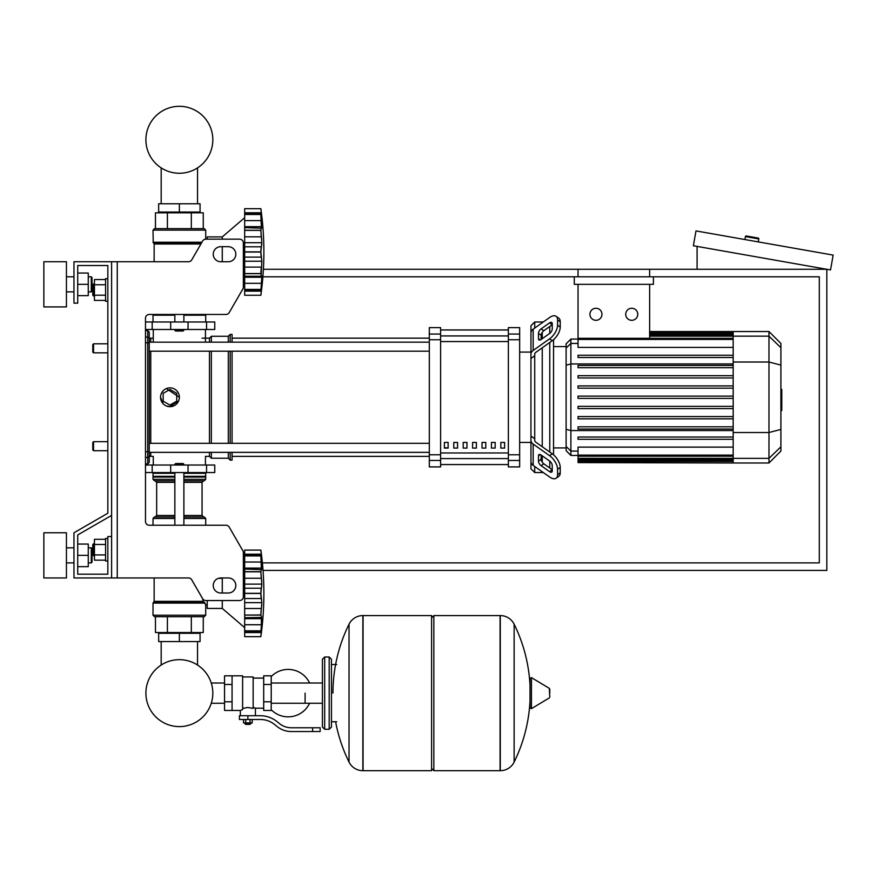 <?xml version="1.0" encoding="UTF-8"?>
<svg xmlns="http://www.w3.org/2000/svg" width="877" height="877" viewBox="0 0 877 877"><rect width="100%" height="100%" fill="white"/><g stroke="black" fill="none" stroke-linecap="round" stroke-linejoin="round"><path stroke-width="1.32" d="M117.255 261.752L117.255 577.954L111.609 577.954L111.609 261.752L188.489 261.752A3.76 3.76 0 0 0 191.745 259.866L202.609 241.043A3.76 3.76 0 0 1 205.876 239.158L239.596 239.158A3.76 3.76 0 0 1 243.357 242.929L243.357 287.086A3.76 3.76 0 0 1 242.852 288.971L229.237 312.563A3.76 3.76 0 0 1 225.97 314.448L149.254 314.448A3.76 3.76 0 0 0 145.483 318.208L145.483 521.486A3.76 3.76 0 0 0 149.254 525.246A3.76 3.76 0 0 1 145.483 521.486M117.255 577.954L188.489 577.954A3.76 3.76 0 0 1 191.745 579.829L202.609 598.651A3.76 3.76 0 0 0 205.876 600.537L239.596 600.537A3.76 3.76 0 0 0 243.357 596.766L243.357 552.609A3.76 3.76 0 0 0 242.852 550.723L229.237 527.132A3.76 3.76 0 0 0 225.97 525.246L149.254 525.246M220.774 246.689A7.531 7.531 0 0 0 213.243 254.22A7.531 7.531 0 0 0 220.774 261.752L228.305 261.752A7.531 7.531 0 0 0 235.825 254.22A7.531 7.531 0 0 0 228.305 246.689L220.774 246.689M228.305 577.954A7.531 7.531 0 0 1 235.825 585.474A7.531 7.531 0 0 1 228.305 593.005L220.774 593.005A7.531 7.531 0 0 1 213.243 585.474A7.531 7.531 0 0 1 220.774 577.954L228.305 577.954M202.609 241.043A3.76 3.76 0 0 1 205.876 239.158L207.224 239.158L207.224 236.9L222.276 236.9L222.276 239.158M239.596 239.158A3.76 3.76 0 0 1 243.357 242.929M244.672 286.22L243.357 285.08L243.357 287.086A3.76 3.76 0 0 1 242.852 288.971L229.237 312.563A3.76 3.76 0 0 1 225.97 314.448M111.609 261.752L73.964 261.752L73.964 303.157L77.724 303.157L77.724 265.512L107.838 265.512L107.838 278.689L105.58 278.689L105.58 301.271L107.838 301.271L107.838 343.806L93.543 343.806L93.543 352.839L92.787 352.094L92.787 344.562L93.543 343.806M93.543 283.951L92.787 284.707L92.787 295.253L93.543 295.998L93.543 283.951L94.442 283.951M105.58 279.544L94.442 279.544L94.442 300.405L105.58 300.405M105.58 284.762L94.442 284.762M105.58 295.198L94.442 295.198M107.838 561.006L105.58 561.006L105.58 538.423L107.838 538.423M93.543 543.696L93.543 555.744L92.787 554.988L92.787 544.442L94.442 543.696M105.58 560.151L94.442 560.151L94.442 539.289L105.58 539.289M105.58 554.933L94.442 554.933M105.58 544.496L94.442 544.496M220.774 577.954A7.531 7.531 0 0 0 218.417 578.327L222.276 578.327L222.276 593.005M244.672 559.131L243.357 560.26L243.357 552.609M242.852 550.723L229.237 527.132M149.254 314.448A3.76 3.76 0 0 0 145.483 318.208M107.838 278.689L107.838 265.512L107.838 278.689L107.838 265.512L77.724 265.512L107.838 265.512L77.724 265.512L107.838 265.512L107.838 513.22L73.964 532.777L73.964 577.954L111.609 577.954M111.609 536.538L107.838 536.538L107.838 574.183L77.724 574.183L77.724 534.948L111.609 515.391M161.182 632.536L161.182 633.282L161.182 632.536M161.182 641.569L161.182 665.04A33.469 33.469 0 0 0 145.9 693.137A33.469 33.469 0 0 1 179.368 659.668A33.469 33.469 0 0 1 212.826 693.137A33.469 33.469 0 0 0 197.544 665.04A33.469 33.469 0 0 1 179.368 726.605A33.469 33.469 0 0 1 145.9 693.137A33.469 33.469 0 0 0 179.368 726.605A33.469 33.469 0 0 0 212.826 693.137A33.469 33.469 0 0 1 179.368 726.605A33.469 33.469 0 0 1 161.182 665.04A33.469 33.469 0 0 0 179.368 726.605A33.469 33.469 0 0 0 212.826 693.137A33.469 33.469 0 0 1 179.368 726.605A33.469 33.469 0 0 1 161.182 665.04A33.469 33.469 0 0 0 174.238 726.211A33.469 33.469 0 0 0 211.258 703.266L224.545 703.266M197.544 632.536L197.544 633.282L197.544 632.536M197.544 641.569L197.544 665.04A33.469 33.469 0 0 1 211.258 683.008A33.469 33.469 0 0 0 197.544 665.04A33.469 33.469 0 0 1 211.258 683.008L224.545 683.008M161.182 212.815L161.182 212.059L161.182 212.815M161.182 203.771L161.182 167.88M197.544 212.815L197.544 212.059L197.544 212.815M197.544 203.771L197.544 167.88M93.543 441.679L92.787 442.436L92.787 449.967L93.543 450.712L93.543 441.679L107.838 441.679L107.838 352.839L107.838 441.679L107.838 352.839L93.543 352.839M262.881 276.803L819.304 276.803L819.304 562.891L262.387 562.891M263.034 570.423L826.825 570.423L826.825 269.272L649.638 269.272L649.638 276.803M263.396 269.272L649.638 269.272M758.177 238.062L746.316 235.968L758.177 238.062A0.756 0.756 0 0 1 758.791 238.928L758.265 241.899M746.316 235.968A0.756 0.756 0 0 0 745.439 236.582L744.924 239.542M697.083 269.272L697.083 246.393M833.15 255.097L830.53 269.93L693.367 245.746L695.987 230.914L833.15 255.097M305.097 693.137L305.097 703.266L305.097 693.137M271.223 709.734A23.712 23.712 0 0 0 309.603 703.266M309.603 683.008A23.712 23.712 0 0 0 271.223 676.54M232.065 675.816L242.611 675.816L242.611 709.603L240.353 710.458L224.545 710.458L224.545 675.816L232.065 675.816L232.065 710.458M263.692 708.199L255.404 708.199L255.404 715.72M263.692 684.477L263.692 710.458L271.223 710.458L271.223 675.816L263.692 675.816L263.692 684.477L271.223 684.477M263.692 678.085L253.146 678.085M253.146 707.202L255.404 708.199M242.611 708.408L247.884 707.465L253.146 708.408L253.146 676.945L242.611 676.945M250.888 723.624L244.869 723.624L245.626 724.38L250.142 724.38L250.888 722.878M250.055 719.491L250.055 722.878L252.225 722.878L252.225 719.491M243.532 719.491L243.532 722.878L250.055 722.878M245.703 719.491L245.703 722.878M312.629 731.539L320.16 731.539L320.16 727.767L312.629 727.767L312.629 731.539L291.296 731.539A22.583 22.583 0 0 1 277.187 726.584L274.501 724.435A22.583 22.583 0 0 0 260.392 719.491L239.41 719.491L239.41 715.72L247.884 715.72L247.884 719.491M247.884 715.72L260.392 715.72A26.354 26.354 0 0 1 276.847 721.497L279.533 723.646A18.823 18.823 0 0 0 291.296 727.767L312.629 727.767M263.692 701.797L271.223 701.797M232.065 684.477L224.545 684.477M232.065 701.797L224.545 701.797M500.087 770.686L500.087 615.588L500.285 770.686A15.435 15.435 0 0 0 514.13 762.08L514.13 624.194A15.435 15.435 0 0 0 500.285 615.588L433.841 615.588L433.841 770.686L500.087 770.686M530.015 693.137L530.015 678.425L531.44 677.614L531.44 708.66L530.015 707.849L530.015 693.137M549.78 693.137L549.78 689.158L549.78 693.137M335.606 721.749A155.843 155.843 0 0 0 349.035 762.08L349.035 624.194A15.435 15.435 0 0 1 362.87 615.588L431.583 615.588L431.583 770.686L363.067 770.686L363.067 615.588L362.87 770.686A15.435 15.435 0 0 1 349.035 762.08L349.035 693.137M329.193 657.005L324.676 657.005L324.676 729.269L329.193 729.269L329.193 657.005L331.451 659.263L331.451 727.011L331.451 721.749L336.713 721.749M93.543 450.712L107.838 450.712L107.838 513.22L107.838 301.271M107.838 574.183L77.724 574.183L77.724 566.652L88.27 566.652L88.27 544.069L77.724 544.069L77.724 534.948L77.724 574.183L77.724 566.652L77.724 574.183L107.838 574.183M145.483 465.018L214.755 465.018L214.755 472.55L145.483 472.55M174.852 464.262L183.885 464.262L183.129 463.516L175.597 463.516L174.852 465.018M244.672 627.636L222.276 608.441L207.224 608.441L207.224 600.537M260.864 593.312L244.672 593.312L244.672 584.126L261.817 584.126L260.864 593.312L261.817 602.642L260.864 614.963L261.576 617.156M260.864 571.672L244.672 571.672L244.672 568.099L261.817 568.099L260.864 571.672L261.817 584.126M244.672 584.126L244.672 571.793L260.864 571.793L260.886 573.098L260.864 571.804M261.576 569.611L244.672 569.085M261.752 558.835L260.864 555.854L261.368 569.326M244.672 568.099L244.672 555.93L260.864 555.93M244.672 555.174L260.951 555.174L260.864 555.854L244.672 555.854L244.672 550.098L260.864 550.098L261.795 558.934M261.686 557.038L261.368 554.198L261.763 557.915L261.368 554.198L244.672 554.198M261.324 553.891L261.16 552.543M261.686 565.216L261.368 562.025L261.817 568.099L261.368 562.025L261.686 565.216L261.368 562.025L244.672 562.025M261.686 580.936L261.006 575.159M261.368 588.226L244.672 588.226L261.368 588.226L261.763 585.836L261.193 588.752L261.763 585.836M261.686 600L261.368 598.542L261.686 600L261.368 598.542L244.672 598.542L244.672 593.455L260.864 593.455L260.886 594.836L260.864 593.466M261.686 605.821L261.763 604.571M260.864 630.837L244.672 630.837L244.672 618.669L261.817 618.669L260.951 631.593L244.672 631.593L244.672 630.903L260.864 630.903L261.817 627.921L260.864 636.669L244.672 636.669L244.672 631.593M260.995 635.617L261.16 634.224M261.686 629.719L261.763 628.853M261.752 627.921L261.368 632.569L261.795 627.822M244.672 618.669L244.672 617.682L261.368 617.441L261.368 624.742L261.686 621.552M244.672 617.682L244.672 615.084L260.864 615.084M260.864 614.963L244.672 615.084M244.672 636.669L260.864 636.669A312.65 312.65 0 0 0 260.864 550.098L244.672 550.098L260.864 550.098M244.672 614.963L244.672 602.642L261.817 602.642M244.672 602.642L244.672 598.542M222.276 600.537L222.276 608.441M158.66 641.569L200.066 641.569L200.066 633.282L158.66 633.282L158.66 641.569M179.368 641.569L179.368 633.282M204.209 616.717L154.516 616.717L153.015 615.216L205.711 615.216L204.209 616.717M207.224 604.681L205.711 604.681L205.711 615.216M205.711 604.681L203.289 601.348L202.466 598.41L203.289 601.348L154.144 601.348L154.144 577.954M205.086 603.102L153.015 603.102L153.015 615.216L154.516 616.717L153.015 615.216M153.924 601.885L203.694 601.885L204.659 602.576L203.694 601.885L204.659 602.576L203.694 601.885L204.659 602.576L153.015 603.102L154.144 601.348M203.267 616.717L203.267 632.536L155.459 632.536L155.459 616.717M191.318 616.717L191.318 632.536M167.408 616.717L167.408 632.536M205.711 525.246L205.711 518.471L183.885 518.471M153.015 525.246L153.015 518.471L154.516 516.97L174.852 516.97M183.885 515.457L202.061 515.457L202.061 482.339L183.885 482.339M174.852 515.457L156.665 515.457L156.665 482.339L155.163 480.826M174.852 480.826L154.516 480.826L153.015 479.324L153.015 473.306L153.771 472.55M183.885 479.324L205.711 479.324L205.711 473.306L204.966 472.55M205.711 473.306L183.885 473.306M174.852 473.306L153.015 473.306M205.711 476.31L183.885 476.31M174.852 476.31L153.015 476.31M205.339 476.693L183.885 476.693M174.852 476.693L153.387 476.693M205.711 477.066L183.885 477.066M174.852 477.066L153.015 477.066M205.711 479.324L204.209 480.826L205.711 479.324L204.209 480.826L183.885 480.826M205.711 518.471L204.209 516.97L205.711 518.471L204.209 516.97L183.885 516.97M261.094 589.355L261.006 590.089L261.094 589.355M260.94 590.934L260.886 591.931L260.94 590.934M261.094 576.156L261.193 577.099L261.094 576.156M260.94 595.823L261.006 596.678L260.94 595.823M261.094 597.412L261.193 598.004L261.094 597.412M261.368 608.506L261.006 611.598L261.368 608.506L244.672 608.506L261.368 608.506M260.94 612.617L260.886 613.67L260.94 612.617M261.817 618.68L261.763 620.324M179.368 331.013L175.597 331.013L174.852 330.256L183.885 330.256L183.129 331.013L179.368 331.013M244.672 217.704L222.276 236.9M222.276 246.689L222.276 261.752M261.686 264.405L261.763 263.155M260.864 289.41L244.672 289.41L244.672 283.315L261.368 283.315L261.817 277.242L260.951 290.166L244.672 290.166L244.672 289.487L260.864 289.487L261.817 286.505L260.864 295.253L244.672 295.253L244.672 290.166M260.995 294.201L261.16 292.797M261.686 288.303L261.763 287.426M244.672 283.315L244.672 277.242L261.817 277.242L261.763 278.897L261.576 275.729M260.864 273.547L244.672 273.547L244.672 261.214L261.817 261.214L261.182 276.255L244.672 276.255L244.672 273.668L260.864 273.668L261.368 276.025M244.672 277.242L244.672 276.255M260.864 251.885L244.672 251.885L244.672 242.699L261.817 242.699L260.864 251.885L261.817 261.214M244.672 261.214L244.672 252.028L260.864 252.028L260.886 253.42L260.864 252.039M260.864 230.256L244.672 230.256L244.672 226.672L261.817 226.672L260.864 230.256L261.817 242.699M244.672 242.699L244.672 230.377L260.864 230.377L260.886 231.671L260.864 230.377M261.576 228.184L244.672 227.658M261.752 217.419L260.864 214.437L261.368 227.899M244.672 226.672L244.672 214.503L260.864 214.503M244.672 213.747L260.951 213.747L260.864 214.437L244.672 214.437L244.672 208.671L260.864 208.671L261.795 217.518M261.817 217.419L261.368 212.771L261.817 217.419L261.368 212.771L244.672 212.771M261.324 212.464L261.16 211.116M261.686 223.799L261.368 220.598L261.763 225.016L261.368 220.598L244.672 220.598M261.686 245.341L261.763 244.409M261.686 239.52L261.006 233.742M244.672 208.671L260.864 208.671L244.672 208.671M244.672 295.253L260.864 295.253A312.65 312.65 0 0 0 260.864 208.671M200.066 203.771L158.66 203.771L158.66 212.059L200.066 212.059L200.066 203.771M179.368 203.771L179.368 212.059M179.368 228.623L204.209 228.623L205.711 230.125L153.015 230.125L154.516 228.623L179.368 228.623M205.711 239.169L205.711 230.125L204.209 228.623L205.711 230.125M201.611 242.765L153.234 242.765L153.015 230.125L154.516 228.623L153.015 230.125M154.144 261.752L154.144 243.992L200.91 243.992M191.318 228.623L191.318 212.815L203.267 212.815L203.267 228.623M155.459 228.623L155.459 212.815L191.318 212.815M167.408 228.623L167.408 212.815M204.966 314.448L205.711 315.205L205.711 321.98M153.771 314.448L153.015 315.205L174.852 315.205M183.885 315.205L205.711 315.205M153.015 315.205L153.015 321.98M261.368 283.315L261.817 277.242L261.368 283.315M261.368 267.09L261.006 270.182L261.368 267.09L244.672 267.09L261.368 267.09M260.94 271.19L260.886 272.243L260.94 271.19M260.94 254.407L261.006 255.262L260.94 254.407M261.094 255.985L261.193 256.588L261.094 255.985M261.368 246.799L244.672 246.799M261.094 247.928L261.006 248.662L261.094 247.928M260.94 249.517L260.886 250.504L260.94 249.517M261.094 234.729L261.193 235.672L261.094 234.729M261.686 215.621L261.763 216.487L261.686 215.621M145.483 329.5L214.755 329.5L214.755 321.98L145.483 321.98M212.826 139.783A33.469 33.469 0 0 0 179.368 106.314A33.469 33.469 0 0 0 145.9 139.783A33.469 33.469 0 0 0 179.368 173.251A33.469 33.469 0 0 0 212.826 139.783M780.903 389.465L781.802 389.465L781.802 405.064L780.903 405.064M781.802 403.19L780.903 403.19M781.802 405.064L781.802 410.469L780.903 410.469M781.802 410.469L780.903 410.798M534.718 328.053L534.718 321.98L542.249 321.98L542.249 322.736L542.249 321.98L543.312 321.98L549.583 317.54A11.291 5.646 125.3 0 1 556.106 316.312A11.291 5.646 125.3 0 1 557.575 319.886L560.228 321.76A11.291 5.646 -54.7 0 0 558.77 318.187L556.106 316.312M534.718 438.774L534.718 440.309A3.76 2.664 0 0 0 535.825 442.194L552.247 453.804L549.583 455.689L533.161 444.069A7.531 5.328 180 0 1 530.958 440.309L530.958 436.055L534.718 438.774L534.718 355.744L530.958 358.474L530.958 354.22A7.531 5.328 0 0 1 533.161 350.449L549.583 338.84L552.247 340.714L535.825 352.335A3.76 2.664 180 0 0 534.718 354.22L534.718 355.744M530.958 457.345L530.958 442.436L530.958 468.789L534.718 472.55L534.718 466.465M534.718 472.55L542.249 472.55L542.249 471.793L542.249 472.55L543.312 472.55M542.249 462.201L542.249 455.821L542.249 462.201M542.249 446.733L542.249 347.785L542.249 446.733M542.249 338.697L542.249 332.328L542.249 338.697M538.478 338.697L538.478 333.381A3.76 1.886 125.3 0 1 541.142 328.831L549.583 322.868A3.76 1.886 125.3 0 1 551.754 322.451A3.76 1.886 125.3 0 1 552.247 323.646L552.247 328.974A3.76 1.886 125.3 0 1 549.583 333.512L541.142 339.487A3.76 1.886 125.3 0 1 538.971 339.892A3.76 1.886 125.3 0 1 538.478 338.697L540.254 339.958M549.583 322.868L552.247 324.753L543.806 330.717A3.76 1.886 -54.7 0 0 541.142 335.266L541.142 339.487M538.478 461.149L538.478 455.821A3.76 1.886 54.7 0 1 538.971 454.626A3.76 1.886 54.7 0 1 541.142 455.042L541.142 459.263A3.76 1.886 -125.3 0 0 543.806 463.801L552.247 469.776L549.583 471.662L541.142 465.687A3.76 1.886 54.7 0 1 538.478 461.149L541.142 459.263M541.142 455.042L549.583 461.006A3.76 1.886 54.7 0 1 552.247 465.555L552.247 470.883A3.76 1.886 54.7 0 1 551.754 472.067A3.76 1.886 54.7 0 1 549.583 471.662M549.583 317.54L533.161 329.16A7.531 5.328 180 0 0 530.958 332.92L530.958 354.22M552.247 340.714A11.291 5.646 -54.7 0 0 560.228 327.088L557.575 325.203A11.291 5.646 125.3 0 1 549.583 338.84M557.575 325.203L557.575 319.886M560.228 327.088L560.228 321.76M530.958 440.309L530.958 461.598A7.531 5.328 0 0 0 533.161 465.369L549.583 476.978A11.291 5.646 54.7 0 0 556.106 478.217L558.77 476.332A11.291 5.646 -125.3 0 0 560.228 472.758L560.228 467.441A11.291 5.646 -125.3 0 0 552.247 453.804M560.228 472.758L557.575 474.643A11.291 5.646 54.7 0 1 556.106 478.217M557.575 474.643L557.575 469.316L560.228 467.441M549.583 455.689A11.291 5.646 54.7 0 1 557.575 469.316M534.718 321.98L530.958 325.74L530.958 352.094L530.958 337.174L530.958 352.094L519.655 352.094M530.958 352.094L530.958 442.436L519.655 442.436M566.114 447.928L553.54 447.928M566.114 346.59L553.54 346.59M549.769 326.496L549.769 333.37M549.769 342.468L549.769 452.061M549.769 461.149L549.769 468.022M631.747 308.255A6.018 6.018 0 0 1 637.765 314.284A6.018 6.018 0 0 1 631.747 320.302A6.018 6.018 0 0 1 625.718 314.284A6.018 6.018 0 0 1 631.747 308.255M595.943 308.255A6.018 6.018 0 0 1 601.962 314.284A6.018 6.018 0 0 1 595.943 320.302A6.018 6.018 0 0 1 589.925 314.284A6.018 6.018 0 0 1 595.943 308.255M574.282 276.803L574.282 284.334L653.409 284.334L653.409 276.803M733.172 347.413L578.042 347.413L578.042 284.334M649.638 284.334L649.638 338.303M578.042 276.803L578.042 269.272M570.883 339.07L566.114 343.839L566.114 450.69L570.883 455.459L570.883 339.07L578.042 339.07M553.54 454.823L553.54 339.695M578.042 462.596L733.172 462.99L578.042 462.596L578.042 447.117L733.172 447.117M578.042 398.388L733.172 398.388L578.042 398.388L733.172 398.388L578.042 398.388L578.042 396.13L733.172 396.13M768.976 331.539L768.976 462.99L780.903 451.052L780.903 343.466L768.976 331.539L733.172 331.539L733.172 462.596M578.042 418.844L733.172 418.844L578.042 418.844L578.042 416.575L733.172 416.575L578.042 416.575M578.042 408.616L733.172 408.616L578.042 408.616L578.042 406.358L733.172 406.358L578.042 406.358M578.042 439.289L733.172 439.289L578.042 439.289L578.042 437.031L733.172 437.031L578.042 437.031M578.042 429.061L733.172 429.061L578.042 429.061L578.042 426.803L733.172 426.803L578.042 426.803M733.172 375.685L578.042 375.685L578.042 377.943L733.172 377.943M733.172 385.913L578.042 385.913L578.042 388.171L733.172 388.171M733.172 355.24L578.042 355.24L578.042 357.498L733.172 357.498M733.172 365.457L578.042 365.457L578.042 367.715L733.172 367.715M500.833 442.436L504.604 442.436L504.604 448.081L500.833 448.081L500.833 442.436M491.427 442.436L495.187 442.436L495.187 448.081L491.427 448.081L491.427 442.436M482.021 442.436L485.781 442.436L485.781 448.081L482.021 448.081L482.021 442.436M472.604 442.436L476.375 442.436L476.375 448.081L472.604 448.081L472.604 442.436M463.199 442.436L466.959 442.436L466.959 448.081L463.199 448.081L463.199 442.436M453.782 442.436L457.553 442.436L457.553 448.081L453.782 448.081L453.782 442.436M444.376 442.436L448.136 442.436L448.136 448.081L444.376 448.081L444.376 442.436M508.364 329.971L440.605 329.971M440.605 464.558L508.364 464.558M440.605 329.938L508.364 329.938M440.605 464.58L508.364 464.58M440.605 339.739L440.605 327.625L429.313 327.625L429.313 466.904L440.605 466.904L440.605 339.739L429.313 339.739M508.364 339.739L519.655 339.739L519.655 327.625L508.364 327.625L508.364 466.904L519.655 466.904L519.655 454.779L508.364 454.779M519.655 339.739L519.655 454.779M149.254 351.206L149.254 443.323L149.254 351.206L149.254 443.323L149.254 351.206L149.254 443.323L149.254 351.206L429.313 351.206M150.756 342.173L150.756 338.16A1.502 1.502 0 0 0 149.254 339.673L149.254 342.173L429.313 342.173M448.136 448.081L448.136 442.436M444.376 447.84L448.136 447.84M232.065 351.206L232.065 443.323M232.065 452.357L232.065 460.129L230.18 460.129L230.18 452.357M230.18 351.206L230.18 443.323M228.305 351.206L228.305 443.323M228.305 452.357L228.305 458.243L230.18 460.129M211.357 351.206L211.357 443.323M211.357 452.357L211.357 458.243L228.305 458.243M209.482 351.206L209.482 443.323M209.482 452.357L209.482 456.358L211.357 458.243M178.645 400.866L169.952 406.676L166.356 405.952M163.297 403.913L160.546 397.259A9.406 9.406 0 0 1 169.952 387.853A9.406 9.406 0 0 1 179.368 397.259A9.406 9.406 0 0 1 169.952 406.676A9.406 9.406 0 0 1 160.546 397.259M150.756 452.357L150.756 456.358A1.502 1.502 0 0 1 149.254 454.856L149.254 452.357L149.254 454.856A1.502 1.502 0 0 0 150.756 456.358A1.502 1.502 0 0 1 149.254 454.856L149.254 452.357L149.254 454.856M149.254 339.673A1.502 1.502 0 0 1 150.756 338.16A1.502 1.502 0 0 0 149.254 339.673L149.254 332.142L147.742 330.629L147.742 463.889L149.254 462.387L149.254 338.511A1.502 1.469 180 0 0 147.742 337.053L145.483 337.053M161.258 393.652L163.297 390.605M166.356 388.566L179.368 397.259M169.952 405.086L163.177 401.173L163.177 393.345L169.952 389.443L176.726 393.345L176.726 401.173L169.952 405.086M202.061 338.16L209.482 338.16L209.482 342.173M209.482 338.16L211.357 336.275L211.357 342.173M211.357 336.275L228.305 336.275L228.305 342.173M228.305 336.275L230.18 334.4L230.18 342.173M230.18 334.4L232.065 334.4L232.065 342.173M429.313 452.357L149.254 452.357L149.254 456.007A1.502 1.469 180 0 1 147.742 457.476L145.483 457.476M149.254 462.387L149.254 452.357L149.254 462.387L147.742 463.889L149.254 462.387M149.254 342.173L149.254 338.511M43.85 306.917L43.85 261.752L66.433 261.752L66.433 306.917L43.85 306.917M91.285 291.866L91.285 276.803L92.03 277.56L92.03 291.109L91.285 291.866L88.27 291.866M43.85 555.36L43.85 577.954L66.433 577.954L66.433 532.777L43.85 532.777L43.85 555.36M91.285 562.891L92.03 562.135L92.03 548.585L91.285 547.84L91.285 562.891L88.27 562.891M77.724 555.36L88.27 555.36M77.724 273.043L88.27 273.043L88.27 295.626L77.724 295.626M77.724 284.334L88.27 284.334M77.724 544.069L77.724 534.948L77.724 544.069M745.439 236.582L758.791 238.928M500.285 770.686L500.285 615.588M549.78 697.116L549.32 688.346L531.44 677.614M362.87 615.588L362.87 770.686M206.555 472.55L206.555 465.018M152.181 472.55L152.181 465.018M170.686 472.55L170.686 465.018M188.04 472.55L188.04 465.018M244.672 578.261L261.368 578.261M244.672 632.569L261.368 632.569M244.672 624.742L261.368 624.742M174.852 518.471L153.015 518.471L154.516 516.97L153.015 518.471M174.852 479.324L153.015 479.324L154.516 480.826L153.015 479.324M174.852 482.339L156.665 482.339M244.672 291.142L261.368 291.142M244.672 257.114L261.368 257.114M244.672 236.834L261.368 236.834M201.217 243.455L153.924 243.455L153.015 242.238L201.918 242.238M206.555 321.98L206.555 329.5M152.181 321.98L152.181 329.5M170.686 321.98L170.686 329.5M188.04 321.98L188.04 329.5M781.802 397.281L780.903 397.281M781.802 391.339L780.903 391.339M541.142 335.266L538.478 333.381M543.806 330.717L541.142 328.831M540.254 454.571L538.478 455.821M543.806 463.801L541.142 465.687M533.161 350.449L533.161 329.16M533.161 465.369L533.161 444.069M733.172 333.052L649.638 333.052M733.172 334.225L649.638 334.225M780.903 347.698L768.976 336.165L649.638 336.187M578.042 343.444L570.883 343.444L566.114 348.048M733.172 363.955L570.883 363.955L566.114 365.194M578.042 451.085L570.883 451.085L566.114 446.47M566.114 429.335L570.883 430.563L733.172 430.563M733.172 339.432L578.042 339.432M733.172 460.304L578.042 460.304M733.172 461.466L578.042 461.466M733.172 455.097L578.042 455.097M780.903 446.832L768.976 458.353L578.042 458.331M733.172 362.015L768.976 362.015L780.903 365.095M733.172 432.514L768.976 432.514L780.903 429.434M508.364 335.935L440.605 335.935M508.364 452.97L440.605 452.97M440.605 458.594L508.364 458.594M440.605 341.548L508.364 341.548M440.605 334.06L429.313 334.06M519.655 334.06L508.364 334.06M440.605 454.779L429.313 454.779M429.313 460.458L440.605 460.458M508.364 460.458L519.655 460.458M150.756 443.323L150.756 351.206M149.254 451.545L145.483 451.896M149.254 342.984L145.483 342.633M94.442 295.998L93.543 295.998M94.442 555.744L93.543 555.744M322.418 703.266L271.223 703.266M324.676 729.269L322.418 727.011L322.418 659.263L322.418 683.008L271.223 683.008M240.353 710.458L240.353 715.72M244.869 722.878L244.869 723.624M331.451 664.525L336.713 664.525M514.13 762.08A155.843 155.843 0 0 0 530.015 700.789M530.015 685.485A155.843 155.843 0 0 0 514.13 624.194M549.32 688.346L549.78 689.158M549.32 697.928L531.44 708.66M431.583 617.846L433.841 615.588M431.583 768.427L433.841 770.686M349.035 624.194A155.843 155.843 0 0 0 332.953 693.137M324.676 657.005L322.418 659.263M329.193 729.269L331.451 727.011M150.756 456.358L153.278 456.358L153.278 465.018M205.448 465.018L205.448 456.358L209.482 456.358M174.852 472.55L174.852 525.246M183.885 525.246L183.885 472.55M183.885 465.018L183.885 464.262M202.061 515.457L203.574 516.97M202.061 482.339L203.574 480.826M156.665 515.457L155.163 516.97M183.885 314.448L183.885 321.98M183.885 329.5L183.885 330.256M174.852 314.448L174.852 321.98M174.852 329.5L174.852 330.256M205.448 329.5L205.448 342.173M153.278 329.5L153.278 342.173M733.172 331.539L649.638 331.539M649.638 331.923L733.172 331.923M649.638 333.096L733.172 333.096M649.638 335.058L733.172 335.058M578.042 455.459L570.883 455.459M578.042 338.303L733.172 338.303M733.172 461.434L578.042 461.434M733.172 456.226L578.042 456.226M733.172 459.471L578.042 459.471M768.976 462.99L733.172 462.99M232.065 456.358L429.313 456.358M232.065 338.16L429.313 338.16M429.313 443.323L149.254 443.323M150.756 338.16L153.278 338.16M145.483 463.889L147.742 463.889M145.483 330.629L147.742 330.629L149.254 332.142L147.742 330.629M66.433 291.866L73.964 291.866M73.964 562.891L66.433 562.891M88.27 547.84L91.285 547.84M73.964 547.84L66.433 547.84M88.27 276.803L91.285 276.803M73.964 276.803L66.433 276.803"/></g></svg>
